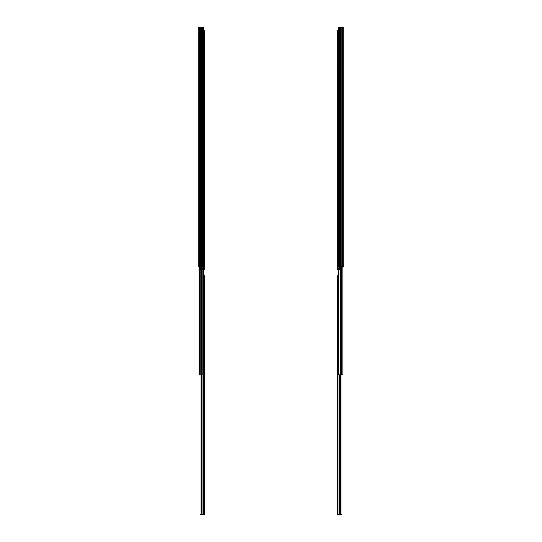 <?xml version="1.0" encoding="UTF-8"?>
<svg xmlns="http://www.w3.org/2000/svg" width="542" height="542" viewBox="0 0 542 542"><rect width="100%" height="100%" fill="white"/><g stroke="black" fill="none" stroke-linecap="round" stroke-linejoin="round"><path stroke-width="0.81" d="M200.228 27.1L200.228 266.454L200.919 266.454L200.919 27.1L200.228 27.1L200.228 266.454L199.835 266.454L199.835 27.1L199.896 266.454L199.896 27.1L200.919 27.1L200.919 266.454L201.61 266.454L201.61 27.1L202.003 27.1L202.003 266.454L201.942 27.1L201.942 266.454L201.61 27.1L200.919 27.1L202.81 27.1L202.81 266.454L202.003 266.454L202.003 27.1L202.81 27.1L202.81 266.454L203.629 266.454L203.629 27.1L202.81 27.1L203.629 27.1L203.629 266.454L199.273 266.454L199.273 27.1L199.835 27.1L199.815 267.138L199.815 266.454L199.273 266.454L199.273 27.1L200.228 27.1M198.209 27.1L199.273 27.1L198.209 27.1L198.209 266.454L199.273 266.454L198.209 266.454L198.209 27.1M199.131 266.454L199.131 267.138L199.815 267.138L199.131 267.138L199.131 266.454M202.193 267.138L202.193 266.454L202.193 267.138L201.726 267.138L203.717 267.138L202.193 267.138M201.726 266.454L201.726 267.138L201.726 266.454M201.245 266.454L201.245 267.138L201.726 267.138L199.815 267.138L200.222 267.138L200.222 266.454L200.222 267.138L201.245 267.138L201.245 266.454M203.433 54.173L203.717 267.138L203.629 54.173M199.131 267.138L199.131 374.868L199.815 374.868L199.815 267.138L199.815 374.868L199.131 374.868L199.131 267.138M202.193 374.868L202.193 269.51L202.193 374.868L201.726 374.868L203.717 374.868L202.193 374.868M201.726 269.51L201.726 374.868L201.726 269.51M201.245 269.51L201.245 374.868L201.726 374.868L199.815 374.868L200.222 374.868L200.222 267.138L200.222 374.868L201.245 374.868L201.245 269.51M203.717 269.51L203.717 374.868L203.717 269.51M203.629 30.305L204.375 30.305L204.375 269.51L201.218 269.51L201.218 268.778L201.218 269.51L200.743 269.51L200.736 268.778L200.736 269.51L204.375 269.51L204.375 268.778L202.986 268.778L202.986 267.138L202.986 268.778L203.501 268.778L203.501 267.138L203.501 268.778L204.375 268.778L204.375 30.305L203.501 30.305M201.102 267.138L201.102 268.778L201.549 268.778L201.549 267.138L201.549 268.778L201.102 268.778L201.102 267.138M202.986 268.778L201.549 268.778L202.986 268.778M203.717 275.695L204.375 275.695L204.375 514.9L201.218 514.9L201.218 514.175L201.218 514.9L200.743 514.9L200.736 514.175L200.736 514.9L204.375 514.9L204.375 514.175L202.986 514.175L202.986 374.868L202.986 514.175L203.501 514.175L203.501 374.868L203.501 514.175L204.375 514.175L204.375 275.695L203.67 275.695M201.102 374.868L201.102 514.175L201.549 514.175L201.549 374.868L201.549 514.175L201.102 514.175L201.102 374.868M202.986 514.175L201.549 514.175L202.986 514.175M340.058 27.1L340.058 266.454L339.997 27.1L340.39 27.1L340.39 266.454L340.058 27.1L340.39 266.454L341.772 266.454L341.772 27.1L342.165 27.1L342.165 266.454L342.104 27.1L342.104 266.454L341.772 27.1L340.39 27.1L342.727 27.1L342.727 266.454L342.165 266.454L342.165 27.1L342.727 27.1L342.727 266.454L343.791 266.454L343.791 27.1L342.727 27.1L343.791 27.1L343.791 266.454L341.772 266.454L341.778 267.138L340.755 267.138L340.755 266.454L340.755 267.138L338.283 267.138L338.283 54.173L338.283 267.138L341.074 267.138L341.074 266.454L341.772 266.454L341.778 267.138L342.869 267.138L341.074 267.138L341.074 268.778L341.074 266.454L339.19 266.454L339.19 27.1L339.997 27.1L339.997 266.454L339.19 266.454L339.19 27.1L338.371 27.1L338.371 266.454L339.19 266.454L338.391 266.454L338.371 27.1L340.058 27.1M340.274 266.454L340.274 267.138L340.274 266.454M342.869 266.454L342.869 267.138L342.869 266.454M341.074 374.868L340.755 269.51L340.755 374.868L338.283 374.868L338.283 269.51L338.283 374.868L341.074 374.868L341.074 269.51L341.074 374.868L342.869 374.868L341.074 374.868M340.274 269.51L340.274 374.868L340.274 269.51M342.869 267.138L342.869 374.868L342.869 267.138M341.778 267.138L341.778 374.868L341.778 267.138M340.898 267.138L340.898 268.778L340.898 267.138M339.712 268.778L339.014 268.778L339.014 267.138L339.014 268.778L337.625 268.778L337.625 269.51L340.782 269.51L340.782 268.778L340.782 269.51L341.264 269.51L341.264 268.778L340.898 268.778L341.264 269.51L337.625 269.51L337.625 268.778L339.712 268.778L339.712 267.138L339.712 268.778L340.898 268.778L339.712 268.778M340.451 267.138L340.451 268.778L340.451 267.138M338.567 30.305L337.625 30.305L337.625 268.778L337.625 30.305L338.371 30.305M340.898 374.868L340.898 514.175L340.898 374.868M339.712 514.175L339.014 514.175L339.014 374.868L339.014 514.175L337.625 514.175L337.625 514.9L340.782 514.9L340.782 514.175L340.782 514.9L341.264 514.9L341.264 514.175L340.898 514.175L341.264 514.9L337.625 514.9L337.625 514.175L339.712 514.175L339.712 374.868L339.712 514.175L340.898 514.175L339.712 514.175M340.451 374.868L340.451 514.175L340.451 374.868M338.33 275.695L337.625 275.695L337.625 514.175L337.625 275.695L338.283 275.695"/></g></svg>
